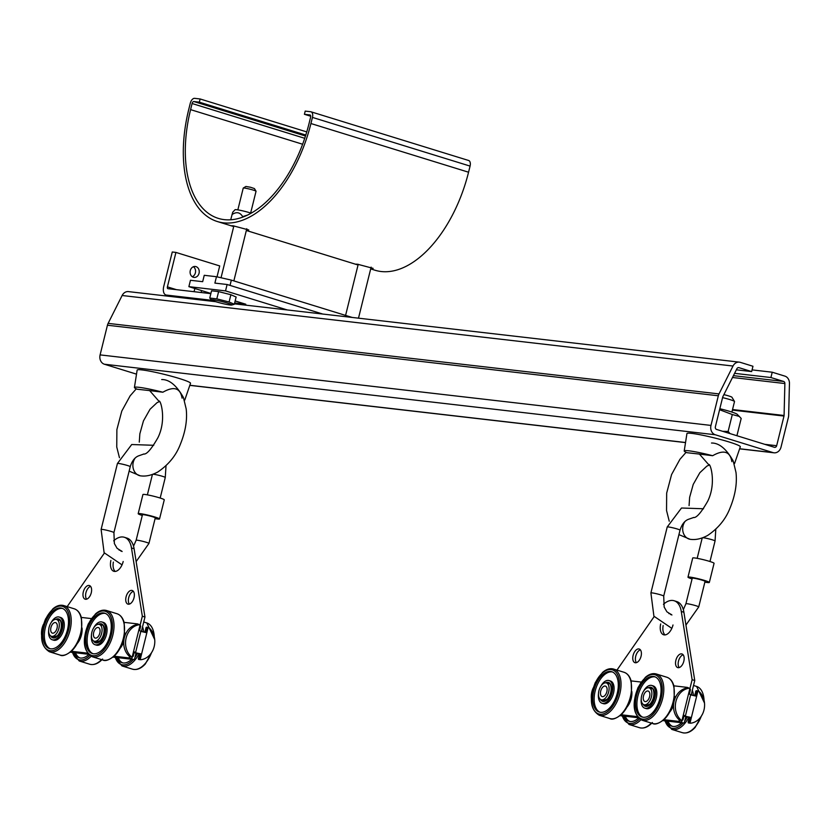 <?xml version="1.0" encoding="UTF-8"?>
<svg xmlns="http://www.w3.org/2000/svg" width="831" height="831" viewBox="0 0 831 831"><rect width="100%" height="100%" fill="white"/><g stroke="black" fill="none" stroke-linecap="round" stroke-linejoin="round"><path stroke-width="1.25" d="M703.545 508.769L681.503 508.011L667.22 526.989A6.596 0.561 13.9 0 1 673.764 528.028A6.596 0.561 13.9 0 1 680.028 530.157C681.95 524.112 684.91 520.445 688.92 519.146L693.76 517.464M153.745 445.291L131.714 444.533L117.431 463.501A6.596 0.561 13.9 0 1 123.964 464.539A6.596 0.561 13.9 0 1 130.238 466.669C132.16 460.634 135.121 456.967 139.13 455.668L143.96 453.975M708.926 464.945L699.432 454.09L712.666 455.71C723.718 449.415 730.127 451.399 731.882 461.662M684.921 521.598A11 9.079 96.7 0 0 683.175 532.484A11 9.079 96.7 0 0 690.094 539.298A11 9.079 96.7 0 0 690.904 539.392C696.077 540.005 701.665 538.685 707.7 535.413C718.285 528.246 725.692 519.198 729.95 508.271C735.238 495.411 737.242 483.455 735.986 472.413L733.202 460.956C726.325 448.854 719.095 442.871 711.492 443.027M699.432 454.09L686.946 452.698A25.948 2.223 13.9 0 1 684.214 450.963A25.948 2.223 13.9 0 1 712.666 455.71M159.136 401.466L149.642 390.601L162.866 392.222C173.928 385.927 180.327 387.911 182.082 398.174M135.121 458.11A11 9.079 96.7 0 0 133.376 468.996A11 9.079 96.7 0 0 140.294 475.82A11 9.079 96.7 0 0 141.114 475.914C146.277 476.527 151.876 475.197 157.9 471.935C168.485 464.758 175.902 455.71 180.15 444.793C185.438 431.923 187.453 419.967 186.186 408.935L183.412 397.478C176.536 385.366 169.295 379.393 161.692 379.549M149.642 390.601L137.157 389.22A25.948 2.223 13.9 0 1 134.425 387.475A25.948 2.223 13.9 0 1 162.866 392.222M734.583 373.337L770.908 377.534L783.581 381.439A2.202 1.828 -83.4 0 1 784.88 383.538L784.08 415.49A2.202 1.828 -83.4 0 1 783.997 416.061L776.663 445.707A2.202 1.828 -83.4 0 1 774.388 447.296L716.592 429.44A2.202 1.828 -83.4 0 1 715.366 426.781L722.7 397.125A2.202 1.828 -83.4 0 1 722.897 396.595L736.9 368.725A2.202 1.828 -83.4 0 1 738.977 367.666L751.65 371.582L752.959 366.263L740.296 362.347A7.697 6.378 96.6 0 0 739.33 362.15A7.697 6.378 96.6 0 0 733.004 366.035L719.012 393.915A7.697 6.378 96.6 0 0 718.327 395.774L710.983 425.42A7.697 6.378 96.6 0 0 715.273 434.758L773.069 452.615A7.697 6.378 96.6 0 0 774.025 452.812A7.697 6.378 96.6 0 0 781.036 447.057L788.38 417.411A7.697 6.378 96.6 0 0 788.65 415.417L789.45 383.475A7.697 6.378 96.6 0 0 784.89 376.121L772.228 372.215L770.908 377.534M752.065 369.888L772.228 372.215M736.349 369.816L751.65 371.582M733.825 462.597A25.948 2.223 13.9 0 1 734.604 463.428A25.948 2.223 13.9 0 1 734.178 463.677M684.214 450.963L686.936 433.574A27.496 2.348 13.9 0 1 714.193 437.875A27.496 2.348 13.9 0 1 740.307 446.777L734.604 463.428M184.025 399.119A25.948 2.223 13.9 0 1 184.814 399.95A25.948 2.223 13.9 0 1 184.389 400.199M134.425 387.475L137.146 370.096A27.496 2.348 13.9 0 1 164.403 374.397A27.496 2.348 13.9 0 1 190.517 383.299L184.814 399.95M215.738 301.695L128.452 291.608A7.697 6.378 96.6 0 0 122.126 295.504L108.123 323.373A7.697 6.378 96.6 0 0 107.438 325.233L100.104 354.889A7.697 6.378 96.6 0 0 104.394 364.227L136.513 374.147M692.067 578.947A11 0.945 13.9 0 1 687.975 577.161L692.711 558.017A11 0.945 13.9 0 1 694.633 557.954A11 0.945 13.9 0 1 706.703 560.551A11 0.945 13.9 0 1 714.068 563.304L709.331 582.448A11 0.945 13.9 0 1 704.875 582.126M142.278 515.469A11 0.945 13.9 0 1 138.185 513.683L142.922 494.538A11 0.945 13.9 0 1 144.843 494.476A11 0.945 13.9 0 1 156.903 497.073A11 0.945 13.9 0 1 164.268 499.826L159.531 518.97A11 0.945 13.9 0 1 155.085 518.637M685.928 603.742A6.596 0.561 -166.1 0 1 687.081 603.711A6.596 0.561 -166.1 0 1 694.321 605.269A6.596 0.561 -166.1 0 1 698.736 606.921L705.052 581.388A6.596 0.561 -166.1 0 0 700.637 579.737A6.596 0.561 -166.1 0 0 693.397 578.179A6.596 0.561 -166.1 0 0 692.244 578.22L685.928 603.742L683.331 609.653M687.975 577.161A11 0.945 13.9 0 1 689.896 577.098A11 0.945 13.9 0 1 701.956 579.695A11 0.945 13.9 0 1 709.331 582.448M136.139 540.264A6.596 0.561 -166.1 0 1 137.292 540.223A6.596 0.561 -166.1 0 1 144.532 541.781A6.596 0.561 -166.1 0 1 148.946 543.432L155.262 517.91A6.596 0.561 -166.1 0 0 150.847 516.259A6.596 0.561 -166.1 0 0 143.607 514.701A6.596 0.561 -166.1 0 0 142.454 514.742L136.139 540.264L133.542 546.164M138.185 513.683A11 0.945 13.9 0 1 140.096 513.62A11 0.945 13.9 0 1 152.166 516.217A11 0.945 13.9 0 1 159.531 518.97M287.225 309.942L225.533 290.892L188.876 286.653L210.897 293.457M235.152 300.947L245.799 304.239L234.654 302.951M212.113 300.344L166.387 295.067A8.362 4.622 107.2 0 1 165.92 294.974A8.362 4.622 107.2 0 1 163.738 286.446L172.266 251.99L175.933 252.416L219.716 265.93L217.016 276.837M211.676 300.064L209.765 298.049L211.552 290.798L218.615 291.619L230.893 294.725L236.129 297.02L234.332 304.271L231.735 305.029A10.45 0.893 13.9 0 1 221.524 303.284A10.45 0.893 13.9 0 1 211.676 300.064A10.45 0.893 13.9 0 1 221.524 301.445A10.45 0.893 13.9 0 1 231.839 304.977A10.45 0.893 13.9 0 1 231.735 305.029M210.856 293.634L167.966 288.689A1.755 0.976 107.2 0 1 167.862 288.669A1.755 0.976 107.2 0 1 167.405 286.872L175.933 252.416M352.157 317.442L231.34 280.12L216.465 276.713L204.249 275.3L202.671 281.688L190.455 280.276L188.876 286.653M201.123 292.512L201.601 290.58M194.07 291.702L194.859 288.502M322.75 314.045L227.112 284.503L225.533 290.892M216.465 276.713L214.886 283.101L227.112 284.503M209.765 298.049L216.818 298.869L229.096 301.975L234.332 304.271M218.615 291.619L216.818 298.869M230.893 294.725L229.096 301.975M193.415 266.73A5.495 4.56 -83.4 0 1 195.534 272.038A5.495 4.56 -83.4 0 1 192.262 276.723M231.34 280.12L230.031 285.407M722.627 431.31L728.122 431.445L730.034 433.595M190.289 270.584A5.495 4.56 -83.4 0 1 195.295 266.471A5.495 4.56 -83.4 0 1 199.201 272.454A5.495 4.56 -83.4 0 1 194.039 277.398A5.495 4.56 -83.4 0 1 190.289 270.584M719.833 408.727A16.828 1.444 -166.1 0 1 737.17 414.274L741.19 418.44L737.014 435.351M739.486 416.476L732.298 414.534L728.122 431.445M732.298 414.534L719.584 409.714M233.708 226.551L231.6 225.741L233.158 225.803L248.781 229.969L246.443 230.031M246.34 230.488L358.057 264.996L355.948 264.154L357.507 264.216L373.129 268.371L370.803 268.434M468.331 160.425A5.495 3.044 107.2 0 1 468.642 160.487A5.495 3.044 107.2 0 1 470.076 166.096L468.559 172.214A109.972 60.767 107.2 0 1 381.149 271.519A109.972 60.767 107.2 0 1 375.02 270.231L370.688 268.891M306.764 131.911L200.136 98.972L194.641 98.338A5.495 3.044 -72.8 0 0 190.268 103.304L188.751 109.422A109.972 60.767 -72.8 0 0 217.39 221.545A109.972 60.767 -72.8 0 0 223.518 222.833A109.972 60.767 -72.8 0 0 310.929 123.528L312.446 117.41A5.495 3.044 -72.8 0 0 311.012 111.811A5.495 3.044 -72.8 0 0 310.701 111.738L305.206 111.105L304.416 114.294L310.721 116.247M722.575 397.623A11 0.945 13.9 0 1 734.49 401.446A11 0.945 13.9 0 1 734.511 401.539L731.903 412.072M200.136 98.972L199.347 102.171L193.852 101.527A2.202 1.215 -72.8 0 0 192.096 103.522L190.59 109.63A106.669 58.949 -72.8 0 0 218.366 218.397A106.669 58.949 -72.8 0 0 224.308 219.644A106.669 58.949 -72.8 0 0 309.101 123.31L310.607 117.202A2.202 1.215 -72.8 0 0 310.036 114.958A2.202 1.215 -72.8 0 0 309.911 114.938L304.416 114.294M723.874 394.642A7.479 0.644 13.9 0 1 731.924 397.228L734.49 401.446M230.706 219.789L232.722 212.206L235.059 209.734A9.349 0.8 13.9 0 1 236.233 209.672A9.349 0.8 13.9 0 1 251.128 213.214M242.507 217.223L242.652 216.631C240.024 212.227 236.471 211.541 231.994 214.575M247.513 215.104L242.652 216.631M305.798 135.048L199.347 102.171M237.843 209.879L243.234 188.097A6.596 0.561 13.9 0 1 243.265 188.055A6.596 0.561 13.9 0 1 250.183 189.239A6.596 0.561 13.9 0 1 256.031 191.213A6.596 0.561 13.9 0 1 256.041 191.265L250.65 213.048M243.265 188.055L245.914 186.466L250.526 187.255L254.421 188.575L256.031 191.213M629.784 721.433A21.118 11.665 107.2 0 1 625.265 716.249M638.499 718.067A21.118 11.665 107.2 0 1 629.077 721.266A21.118 11.665 107.2 0 1 623.998 716.104M691.174 694.965L694.758 680.516L683.903 612.26A24.192 13.369 -72.8 0 0 676.756 601.571L674.128 600.751A24.192 13.369 -72.8 0 0 663.439 604.324M662.909 720.591L684.225 723.053L685.804 716.675L689.211 717.278L688.193 722.752A1.101 0.914 96.6 0 0 688.826 722.98L690.332 723.157M620.144 715.657L638.177 717.735M665.039 634.915A11 6.077 107.2 0 1 663.148 625.566M670.648 614.576A11 6.077 107.2 0 1 671.355 614.452M683.134 654.786A7.147 3.947 -72.8 0 0 678.501 661.133A7.147 3.947 -72.8 0 0 679.176 667.584M640.369 649.842A7.147 3.947 -72.8 0 0 635.736 656.199A7.147 3.947 -72.8 0 0 636.421 662.65M654.142 616.602L616.966 670.108M694.758 680.516L692.13 679.706L681.275 611.45A24.192 13.369 -72.8 0 0 674.128 600.751M673.879 685.835L687.393 687.403L689.948 688.484L692.13 679.706M696.586 690.779A1.101 0.914 96.6 0 0 696.118 690.727L694.539 695.724M685.398 715.99L690.665 694.716L689.356 694.082L690.447 689.678L689.896 688.452A1.101 0.914 96.6 0 0 689.263 688.224A17.596 14.584 96.6 0 0 675.946 701.374A17.596 14.584 96.6 0 0 681.316 720.311A1.101 0.914 96.6 0 0 681.971 720.477L682.999 719.76L684.09 715.356L685.398 715.99L683.944 715.948L690.436 717.319L689.346 721.723L690.031 722.97A1.101 0.914 96.6 0 0 690.665 723.199A17.596 14.584 96.6 0 0 703.971 710.038A17.596 14.584 96.6 0 0 698.601 691.101A1.101 0.914 96.6 0 0 697.957 690.935L696.793 691.641L695.703 696.046L690.634 694.872M685.804 716.675L683.913 716.093M679.332 719.968L678.969 721.433L681.597 722.243L682.033 720.477L681.597 722.243L663.439 720.145L684.225 723.053M620.674 715.211L637.689 717.174L620.674 715.211M672.996 624.985A11 6.077 107.2 0 1 663.637 634.78A11 6.077 107.2 0 1 660.687 623.946M668.924 613.621A11 6.077 107.2 0 1 670.129 613.766M675.873 660.323A7.147 3.947 -72.8 0 0 677.732 667.605A7.147 3.947 -72.8 0 0 683.622 661.943A7.147 3.947 -72.8 0 0 681.95 653.945A7.147 3.947 -72.8 0 0 675.873 660.323M633.108 655.379A7.147 3.947 -72.8 0 0 634.967 662.671A7.147 3.947 -72.8 0 0 640.857 657.009A7.147 3.947 -72.8 0 0 639.195 649.011A7.147 3.947 -72.8 0 0 633.108 655.379M688.193 722.752L690.031 722.97L697.957 690.935L696.118 690.727M689.211 717.278L690.436 717.319M672.539 726.377A21.118 11.665 107.2 0 1 668.02 721.183M681.534 722.741A21.118 11.665 107.2 0 1 671.843 726.201A21.118 11.665 107.2 0 1 666.763 721.038M686.115 716.706A21.118 11.665 107.2 0 1 685.565 717.631M626.99 707.067A13.192 7.292 -72.8 0 0 631.809 691.454M669.744 712.011A13.192 7.292 -72.8 0 0 673.536 705.052M674.637 699.411A13.192 7.292 -72.8 0 0 674.575 696.399M600.73 690.997A5.495 3.044 -72.8 0 0 602.163 696.607A5.495 3.044 -72.8 0 0 606.692 692.254A5.495 3.044 -72.8 0 0 605.404 686.094A5.495 3.044 -72.8 0 0 600.73 690.997M598.902 690.79A8.798 4.861 -72.8 0 0 601.187 699.754A8.798 4.861 -72.8 0 0 608.427 692.784A8.798 4.861 -72.8 0 0 606.381 682.947A8.798 4.861 -72.8 0 0 598.902 690.79M598.476 693.688A11.873 6.565 -72.8 0 0 602.028 703.244A11.873 6.565 -72.8 0 0 607.554 701.229A11.873 6.565 -72.8 0 0 612.676 689.294A11.873 6.565 -72.8 0 0 609.04 680.547A11.873 6.565 -72.8 0 0 600.709 686.437M602.028 703.244L603.41 703.67A11.873 6.565 -72.8 0 0 608.926 701.655A11.873 6.565 -72.8 0 0 614.057 689.72A11.873 6.565 -72.8 0 0 610.421 680.973L609.04 680.547M612.447 671.967A21.118 11.665 -72.8 0 0 595.765 688.878A21.118 11.665 -72.8 0 0 600.003 712.24M609.123 708.49A21.118 11.665 -72.8 0 0 618.222 687.268A21.118 11.665 -72.8 0 0 611.761 671.718A21.118 11.665 -72.8 0 0 594.383 688.452A21.118 11.665 -72.8 0 0 599.307 712.063A21.118 11.665 -72.8 0 0 609.123 708.49M651.878 713.424A21.118 11.665 -72.8 0 0 660.988 692.202A21.118 11.665 -72.8 0 0 654.527 676.663A21.118 11.665 -72.8 0 0 637.148 693.386A21.118 11.665 -72.8 0 0 642.062 717.008A21.118 11.665 -72.8 0 0 651.878 713.424M655.202 676.912A21.118 11.665 -72.8 0 0 638.53 693.812A21.118 11.665 -72.8 0 0 642.768 717.184M641.231 698.622A11.873 6.565 -72.8 0 0 644.794 708.178L646.175 708.604A11.873 6.565 -72.8 0 0 651.691 706.589A11.873 6.565 -72.8 0 0 656.812 694.654A11.873 6.565 -72.8 0 0 653.176 685.907L651.805 685.482A11.873 6.565 -72.8 0 0 643.474 691.371M643.495 695.942A5.495 3.044 -72.8 0 0 644.918 701.541A5.495 3.044 -72.8 0 0 649.447 697.188A5.495 3.044 -72.8 0 0 648.17 691.039A5.495 3.044 -72.8 0 0 643.495 695.942M644.794 708.178A11.873 6.565 -72.8 0 0 650.309 706.163A11.873 6.565 -72.8 0 0 655.441 694.228A11.873 6.565 -72.8 0 0 651.805 685.482M641.657 695.724A8.798 4.861 -72.8 0 0 643.952 704.698A8.798 4.861 -72.8 0 0 651.192 697.728A8.798 4.861 -72.8 0 0 649.146 687.881A8.798 4.861 -72.8 0 0 641.657 695.724M79.984 657.955A21.118 11.665 107.2 0 1 75.465 652.761M88.699 654.579A21.118 11.665 107.2 0 1 79.288 657.778A21.118 11.665 107.2 0 1 74.208 652.615M141.384 631.487L144.958 617.028L134.103 548.772A24.192 13.369 -72.8 0 0 126.956 538.083L124.328 537.273A24.192 13.369 -72.8 0 0 113.65 540.846M113.109 657.113L134.435 659.575L136.014 653.187L139.411 653.8L138.403 659.274A1.101 0.914 96.6 0 0 139.037 659.502L140.532 659.669M70.355 652.179L88.387 654.257M115.239 571.437A11 6.077 107.2 0 1 113.359 562.078M120.859 551.098A11 6.077 107.2 0 1 121.565 550.963M133.344 591.298A7.147 3.947 -72.8 0 0 128.701 597.655A7.147 3.947 -72.8 0 0 129.387 604.106M90.579 586.364A7.147 3.947 -72.8 0 0 85.946 592.711A7.147 3.947 -72.8 0 0 86.621 599.172M104.353 553.114L67.176 606.62M144.958 617.028L142.33 616.218L131.475 547.961A24.192 13.369 -72.8 0 0 124.328 537.273M124.079 622.357L137.603 623.915L140.159 625.005L142.33 616.218M146.796 627.291A1.101 0.914 96.6 0 0 146.329 627.239L144.75 632.246M135.609 652.512L140.875 631.238L139.566 630.604L140.657 626.2L140.107 624.964A1.101 0.914 96.6 0 0 139.463 624.735A17.596 14.584 96.6 0 0 126.156 637.896A17.596 14.584 96.6 0 0 131.527 656.822A1.101 0.914 96.6 0 0 132.181 656.999L133.209 656.282L134.3 651.868L135.609 652.512L134.155 652.47L140.647 653.831L139.556 658.235L140.231 659.482A1.101 0.914 96.6 0 0 140.875 659.71A17.596 14.584 96.6 0 0 154.182 646.549A17.596 14.584 96.6 0 0 148.811 627.623A1.101 0.914 96.6 0 0 148.157 627.457L147.004 628.153L145.913 632.557L140.834 631.383M136.014 653.187L134.113 652.605M129.543 656.48L129.179 657.955L131.807 658.765L132.243 656.989L131.807 658.765L113.639 656.667L134.435 659.575M70.884 651.733L87.899 653.696L70.884 651.733M123.196 561.496A11 6.077 107.2 0 1 113.847 571.302A11 6.077 107.2 0 1 110.897 560.468M119.134 550.143A11 6.077 107.2 0 1 120.339 550.288M126.083 596.835A7.147 3.947 -72.8 0 0 127.943 604.127A7.147 3.947 -72.8 0 0 133.822 598.465A7.147 3.947 -72.8 0 0 132.16 590.467A7.147 3.947 -72.8 0 0 126.083 596.835M83.318 591.901A7.147 3.947 -72.8 0 0 85.178 599.193A7.147 3.947 -72.8 0 0 91.067 593.521A7.147 3.947 -72.8 0 0 89.395 585.533A7.147 3.947 -72.8 0 0 83.318 591.901M138.403 659.274L140.231 659.482L148.157 627.457L146.329 627.239M139.411 653.8L140.647 653.831M122.749 662.889A21.118 11.665 107.2 0 1 118.231 657.705M131.734 659.263A21.118 11.665 107.2 0 1 122.043 662.723A21.118 11.665 107.2 0 1 116.963 657.56M136.315 653.228A21.118 11.665 107.2 0 1 135.775 654.153M77.19 643.589A13.192 7.292 -72.8 0 0 82.02 627.976M119.955 648.523A13.192 7.292 -72.8 0 0 123.736 641.574M124.837 635.933A13.192 7.292 -72.8 0 0 124.775 632.91M50.94 627.519A5.495 3.044 -72.8 0 0 52.363 633.129A5.495 3.044 -72.8 0 0 56.892 628.766A5.495 3.044 -72.8 0 0 55.615 622.616A5.495 3.044 -72.8 0 0 50.94 627.519M49.102 627.301A8.798 4.861 -72.8 0 0 51.397 636.276A8.798 4.861 -72.8 0 0 58.637 629.306A8.798 4.861 -72.8 0 0 56.591 619.469A8.798 4.861 -72.8 0 0 49.102 627.301M48.676 630.199A11.873 6.565 -72.8 0 0 52.239 639.756A11.873 6.565 -72.8 0 0 57.755 637.751A11.873 6.565 -72.8 0 0 62.886 625.805A11.873 6.565 -72.8 0 0 59.25 617.059A11.873 6.565 -72.8 0 0 50.92 622.949M52.239 639.756L53.62 640.182A11.873 6.565 -72.8 0 0 59.136 638.177A11.873 6.565 -72.8 0 0 64.257 626.231A11.873 6.565 -72.8 0 0 60.621 617.485L59.25 617.059M62.647 608.489A21.118 11.665 -72.8 0 0 45.975 625.39A21.118 11.665 -72.8 0 0 50.213 648.762M59.323 645.012A21.118 11.665 -72.8 0 0 68.433 623.78A21.118 11.665 -72.8 0 0 61.972 608.24A21.118 11.665 -72.8 0 0 44.594 624.964A21.118 11.665 -72.8 0 0 49.507 648.585A21.118 11.665 -72.8 0 0 59.323 645.012M102.088 649.946A21.118 11.665 -72.8 0 0 111.198 628.724A21.118 11.665 -72.8 0 0 104.737 613.174A21.118 11.665 -72.8 0 0 87.359 629.908A21.118 11.665 -72.8 0 0 92.272 653.519A21.118 11.665 -72.8 0 0 102.088 649.946M105.412 613.423A21.118 11.665 -72.8 0 0 88.73 630.334A21.118 11.665 -72.8 0 0 92.979 653.696M91.441 635.144A11.873 6.565 -72.8 0 0 95.004 644.7L96.375 645.126A11.873 6.565 -72.8 0 0 101.901 643.111A11.873 6.565 -72.8 0 0 107.022 631.176A11.873 6.565 -72.8 0 0 103.387 622.429L102.005 622.004A11.873 6.565 -72.8 0 0 93.685 627.883M93.695 632.453A5.495 3.044 -72.8 0 0 95.129 638.063A5.495 3.044 -72.8 0 0 99.658 633.7A5.495 3.044 -72.8 0 0 98.38 627.55A5.495 3.044 -72.8 0 0 93.695 632.453M95.004 644.7A11.873 6.565 -72.8 0 0 100.52 642.685A11.873 6.565 -72.8 0 0 105.641 630.75A11.873 6.565 -72.8 0 0 102.005 622.004M91.867 632.246A8.798 4.861 -72.8 0 0 94.152 641.21A8.798 4.861 -72.8 0 0 101.403 634.24A8.798 4.861 -72.8 0 0 99.346 624.403A8.798 4.861 -72.8 0 0 91.867 632.246M678.969 721.433L663.938 719.698M637.263 716.613L621.173 714.764M687.393 687.403L687.237 688.026M631.113 680.901L641.2 682.064M687.767 688.047A1.101 0.914 96.6 0 0 687.424 688.006A17.596 14.584 96.6 0 0 674.118 701.167A17.596 14.584 96.6 0 0 679.488 720.093A1.101 0.914 96.6 0 0 680.142 720.269M591.36 698.642A17.596 14.584 -83.4 0 1 593.22 687.923M129.179 657.955L114.148 656.22M87.473 653.135L71.383 651.275M137.603 623.915L137.447 624.548M81.324 617.423L91.41 618.586M137.967 624.569A1.101 0.914 96.6 0 0 137.634 624.528A17.596 14.584 96.6 0 0 124.328 637.689A17.596 14.584 96.6 0 0 129.698 656.615A1.101 0.914 96.6 0 0 130.342 656.781M41.56 635.154A17.596 14.584 -83.4 0 1 43.42 624.434M715.803 529.264L715.055 540.971A6.596 0.561 -166.1 0 0 710.64 539.329A6.596 0.561 -166.1 0 0 703.4 537.771A6.596 0.561 -166.1 0 0 702.849 537.719M166.013 465.786L165.265 477.493A6.596 0.561 -166.1 0 0 160.85 475.841A6.596 0.561 -166.1 0 0 153.61 474.283A6.596 0.561 -166.1 0 0 153.049 474.241M733.42 375.654L783.581 381.439M738.427 367.603L738.977 367.666M671.822 628.361L653.914 616.207L650.902 592.929A6.596 0.561 13.9 0 1 657.446 593.968A6.596 0.561 13.9 0 1 663.709 596.097L680.028 530.157M122.032 564.872L104.124 552.729L101.112 529.44A6.596 0.561 13.9 0 1 107.646 530.479A6.596 0.561 13.9 0 1 113.92 532.619L130.238 466.669M732.495 377.492L784.88 383.538M122.126 295.504L733.004 366.035M189.842 385.272L685.544 442.508M739.632 448.75L773.069 452.615M104.394 364.227L715.273 434.758M732.537 409.538L784.08 415.49M732.391 410.099L783.997 416.061M764.821 444.346L776.663 445.707M108.123 323.373L719.012 393.915M107.438 325.233L718.327 395.774M100.104 354.889L710.983 425.42M166.387 295.067L171.165 296.542M176.452 289.666L167.405 286.872M468.559 172.214L310.929 123.528M470.076 166.096L312.446 117.41M302.64 144.241L190.59 109.63M304.738 138.31L192.096 103.522M305.486 136.014L193.852 101.527M639.527 718.95A23.091 12.766 107.2 0 1 622.357 715.907M640.888 719.771A24.192 13.369 107.2 0 1 629.046 724.476L621.993 715.865M651.327 723.084A24.192 13.369 107.2 0 1 639.558 727.717L629.046 724.476M683.903 612.26L681.275 611.45M687.144 716.831L683.965 715.844M688.12 721.682L689.346 721.723M695.557 691.6L696.793 691.641M683.175 722.939A23.091 12.766 107.2 0 1 682.947 723.188A23.091 12.766 107.2 0 1 665.112 720.851M691.569 693.376A23.091 12.766 107.2 0 1 691.839 695.1M687.341 716.852A23.091 12.766 107.2 0 1 684.734 721.007M688.889 717.195A24.192 13.369 107.2 0 1 684.058 724.268A24.192 13.369 107.2 0 1 671.812 729.41L664.758 720.809M692.348 690.239A24.192 13.369 107.2 0 1 693.438 695.454M701.271 716.249A24.192 13.369 107.2 0 1 694.571 727.52A24.192 13.369 107.2 0 1 682.313 732.662L671.812 729.41M693.521 685.482L696.596 686.427A24.192 13.369 107.2 0 1 704.054 700.273M600.46 699.411A9.899 5.474 -72.8 0 0 607.212 699.671A9.899 5.474 -72.8 0 0 611.46 687.476A9.899 5.474 -72.8 0 0 605.581 682.822M621.027 714.421A24.192 13.369 -72.8 0 0 631.456 690.104A24.192 13.369 -72.8 0 0 624.06 672.289C627.592 673.515 629.981 676.517 631.217 681.295L631.529 693.636C630.033 702.164 626.73 709.072 621.609 714.348C616.155 718.628 612.218 720.02 609.777 718.524A24.192 13.369 -72.8 0 0 621.027 714.421M663.792 719.366A24.192 13.369 -72.8 0 0 674.221 695.048A24.192 13.369 -72.8 0 0 666.826 677.234C670.357 678.46 672.746 681.462 673.983 686.24L674.294 698.57C672.798 707.108 669.495 714.006 664.374 719.282C658.921 723.562 654.973 724.954 652.543 723.458A24.192 13.369 -72.8 0 0 663.792 719.366M610.515 711.18A24.192 13.369 -72.8 0 0 620.954 686.863A24.192 13.369 -72.8 0 0 613.548 669.048C609.944 668.062 606.277 669.204 602.558 672.445L595.349 682.459C588.992 698.778 590.301 709.726 599.276 715.283A24.192 13.369 -72.8 0 0 610.515 711.18M653.28 716.114A24.192 13.369 -72.8 0 0 663.709 691.797A24.192 13.369 -72.8 0 0 656.313 673.983C652.699 673.006 649.042 674.138 645.323 677.39L638.115 687.393C631.757 703.722 633.066 714.66 642.031 720.217A24.192 13.369 -72.8 0 0 653.28 716.114M609.455 710.048A23.091 12.766 -72.8 0 0 615.189 671.469A23.091 12.766 -72.8 0 0 591.963 694.165A23.091 12.766 -72.8 0 0 609.455 710.048M652.221 714.982A23.091 12.766 -72.8 0 0 657.944 676.413A23.091 12.766 -72.8 0 0 634.728 699.1A23.091 12.766 -72.8 0 0 652.221 714.982M643.225 704.345A9.899 5.474 -72.8 0 0 649.977 704.615A9.899 5.474 -72.8 0 0 654.226 692.41A9.899 5.474 -72.8 0 0 648.346 687.767M89.738 655.462A23.091 12.766 107.2 0 1 72.557 652.428M91.098 656.282A24.192 13.369 107.2 0 1 79.257 660.998L72.204 652.387M101.538 659.606A24.192 13.369 107.2 0 1 89.758 664.239L79.257 660.998M134.103 548.772L131.475 547.961M137.354 653.343L134.175 652.366M138.32 658.204L139.556 658.235M145.768 628.122L147.004 628.153M133.386 659.45A23.091 12.766 107.2 0 1 133.157 659.7A23.091 12.766 107.2 0 1 115.322 657.363M141.779 629.888A23.091 12.766 107.2 0 1 142.049 631.612M137.541 653.374A23.091 12.766 107.2 0 1 134.934 657.529M139.099 653.717A24.192 13.369 107.2 0 1 134.269 660.79A24.192 13.369 107.2 0 1 122.012 665.932L114.958 657.321M142.548 626.751A24.192 13.369 107.2 0 1 143.649 631.976M151.481 652.771A24.192 13.369 107.2 0 1 144.771 664.031A24.192 13.369 107.2 0 1 132.524 669.173L122.012 665.932M143.732 621.993L146.807 622.949A24.192 13.369 107.2 0 1 154.265 636.795M50.67 635.923A9.899 5.474 -72.8 0 0 57.422 636.193A9.899 5.474 -72.8 0 0 61.671 623.988A9.899 5.474 -72.8 0 0 55.791 619.344M71.237 650.943A24.192 13.369 -72.8 0 0 81.667 626.626A24.192 13.369 -72.8 0 0 74.271 608.811C77.802 610.037 80.192 613.039 81.428 617.817L81.739 630.147C80.243 638.686 76.94 645.594 71.819 650.86C66.366 655.15 62.418 656.542 59.988 655.046A24.192 13.369 -72.8 0 0 71.237 650.943M113.992 655.877A24.192 13.369 -72.8 0 0 124.432 631.56A24.192 13.369 -72.8 0 0 117.026 613.745C120.568 614.971 122.946 617.973 124.183 622.751L124.494 635.092C123.009 643.62 119.695 650.528 114.574 655.804C109.131 660.084 105.184 661.476 102.753 659.98A24.192 13.369 -72.8 0 0 113.992 655.877M60.725 647.702A24.192 13.369 -72.8 0 0 71.154 623.385A24.192 13.369 -72.8 0 0 63.758 605.57C60.144 604.584 56.487 605.716 52.769 608.967L45.56 618.981C39.202 635.3 40.511 646.238 49.476 651.795A24.192 13.369 -72.8 0 0 60.725 647.702M103.491 652.636A24.192 13.369 -72.8 0 0 113.92 628.319A24.192 13.369 -72.8 0 0 106.524 610.505C102.909 609.518 99.242 610.65 95.534 613.901L88.315 623.915C81.957 640.234 83.266 651.172 92.241 656.739A24.192 13.369 -72.8 0 0 103.491 652.636M59.666 646.56A23.091 12.766 -72.8 0 0 65.389 607.991A23.091 12.766 -72.8 0 0 42.173 630.677A23.091 12.766 -72.8 0 0 59.666 646.56M102.421 651.504A23.091 12.766 -72.8 0 0 108.155 612.925A23.091 12.766 -72.8 0 0 84.928 635.622A23.091 12.766 -72.8 0 0 102.421 651.504M93.436 640.867A9.899 5.474 -72.8 0 0 100.187 641.127A9.899 5.474 -72.8 0 0 104.436 628.932A9.899 5.474 -72.8 0 0 98.557 624.278M681.971 720.477L689.896 688.452M679.488 720.093L681.316 720.311M687.424 688.006L689.263 688.224M132.181 656.999L140.107 624.964M129.698 656.615L131.527 656.822M137.634 624.528L139.463 624.735M709.435 465.038L708.739 464.778C709.934 461.932 716.893 482.707 707.7 501.218C701.135 512.706 696.378 518.139 693.428 517.516M689.076 505.622L689.637 497.302L693.231 484.4L699.827 472.735L706.849 466.139L709.103 465.131M686.084 452.313L679.945 459.304L671.583 474.543L666.67 493.115L666.545 510.514L669.246 521.203M678.927 534.624L690.094 539.298M159.635 401.56L158.939 401.3C160.144 398.454 167.104 419.229 157.9 437.729C151.335 449.228 146.578 454.661 143.638 454.027M139.276 442.134L139.847 433.824L143.441 420.922L150.037 409.247L157.059 402.651L159.303 401.653M136.284 388.825L130.145 395.826L121.793 411.054L116.88 429.627L116.756 447.036L119.456 457.725M129.127 471.135L140.294 475.82M650.902 592.929L667.22 526.989M702.216 537.948L697.167 558.349M715.055 540.971L709.975 561.517M101.112 529.44L117.431 463.501M152.416 474.47L147.367 494.861M165.265 477.493L160.186 498.029M234.435 303.845L739.33 362.15M698.736 606.921L685.939 625.057M663.709 596.097L664.166 607.056L666.898 611.793L671.915 615.002M148.946 543.432L136.139 561.579M113.92 532.619L114.377 543.578L117.098 548.315L122.115 551.524M189.811 385.355L685.523 442.601M739.6 448.844L774.025 452.812M170.926 296.511L165.92 294.974M233.854 280.899L246.776 228.722M221.036 277.762L233.875 225.897M358.493 318.169L371.125 267.125M345.582 315.406L358.223 264.3M217.39 221.545L233.708 226.583M468.642 160.487L311.012 111.811M652.387 722.503C648.149 727.083 643.869 728.829 639.558 727.717M696.357 690.717L698.196 690.925M688.66 722.98L690.499 723.188M702.652 713.787L695.152 727.437C690.914 732.028 686.635 733.763 682.313 732.662M696.596 686.427L704.511 703.068M601.187 699.754L603.815 700.575L607.326 699.151C614.182 690.841 609.861 681.441 609.009 683.757L606.381 682.947M624.06 672.289L613.548 669.048M609.777 718.524L599.276 715.283M666.826 677.234L656.313 673.983M652.543 723.458L642.031 720.217M643.952 704.698L646.58 705.509L650.081 704.096C656.947 695.776 652.626 686.375 651.774 688.691L649.146 687.881M102.597 659.025C98.359 663.605 94.08 665.34 89.758 664.239M146.568 627.228L148.396 627.447M138.87 659.502L140.699 659.71M152.862 650.309L145.352 663.959C141.114 668.54 136.835 670.285 132.524 669.173M146.807 622.949L154.711 639.579M51.397 636.276L54.025 637.086L57.526 635.673C64.392 627.353 60.071 617.963 59.219 620.279L56.591 619.469M74.271 608.811L63.758 605.57M59.988 655.046L49.476 651.795M117.026 613.745L106.524 610.505M102.753 659.98L92.241 656.739M94.152 641.21L96.78 642.02L100.291 640.608C107.147 632.298 102.826 622.897 101.974 625.213L99.346 624.403M679.903 720.28L681.732 720.487M687.601 688.006L689.429 688.224M130.103 656.791L131.942 657.009M137.801 624.528L139.639 624.735"/></g></svg>

